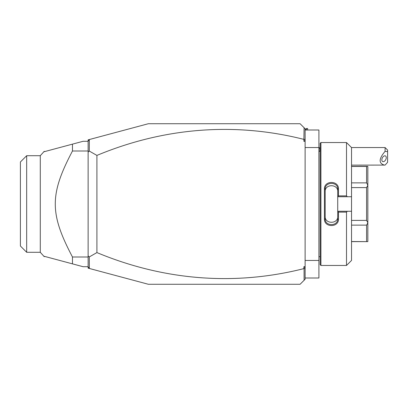 <?xml version="1.0" encoding="UTF-8"?>
<svg xmlns="http://www.w3.org/2000/svg" width="408" height="408" viewBox="0 0 408 408"><rect width="100%" height="100%" fill="white"/><g stroke="black" fill="none" stroke-linecap="round" stroke-linejoin="round"><path stroke-width="0.61" d="M303.863 141.29L305.118 140.413L305.118 141.29L303.863 141.29L304.087 127.709L300.099 123.726L148.334 123.726L89.342 139.536L89.276 151.057L96.91 155.412L96.91 252.588L89.276 256.943L89.342 268.464L88.128 268.143L88.128 255.882L89.276 256.943M305.118 141.29L305.118 279.256L300.099 284.274L148.334 284.274L89.342 268.464M304.087 127.709L305.118 128.744L305.118 140.413M305.118 268.082L303.863 268.627L303.863 266.71L305.118 267.587M303.863 266.71L305.118 266.71M303.863 139.373A638.566 451.534 90 0 0 96.91 155.412M303.863 268.627A638.566 451.534 -90 0 1 96.91 252.588M304.087 139.204L305.118 139.919M88.128 150.521L88.128 141.112L89.276 139.623M89.342 139.536L88.128 139.857L88.128 141.112M89.276 268.377L88.128 266.888M304.087 268.796L304.087 280.291M89.276 151.057L88.128 152.118L88.128 255.882M88.128 152.118L88.199 150.802M88.128 266.715L83.115 266.715L72.466 263.859L72.466 256.994L88.128 256.994M72.466 263.859L44.232 256.295L72.466 263.859M88.128 141.285L83.115 141.285L44.232 151.705L72.466 144.141L72.466 151.006C49.552 194.534 49.552 213.466 72.466 256.994M88.128 151.006L72.466 151.006M44.232 256.295L44.232 256.678L40.28 252.287L26.673 252.287L26.673 155.713L40.28 155.713L40.28 252.287M44.232 151.705L44.232 151.322L40.28 155.713M26.673 252.287L20.4 246.019L20.4 161.981L26.673 155.713M305.118 129.999L318.913 129.999L318.913 147.558L305.118 147.558M305.118 278.001L318.913 278.001L318.913 260.442L305.118 260.442M318.913 147.558L318.913 260.442M320.168 151.322L318.964 151.322L318.913 257.183M320.923 142.54L320.168 143.295L320.168 264.705L320.923 265.46L320.923 142.54L346.509 142.54L346.509 195.876L347.356 196.727L351.528 196.727L351.528 147.558L346.509 142.54M346.509 212.124L346.509 265.46L351.528 260.442L351.528 211.273L347.356 211.273L346.509 212.124L338.482 212.124L338.482 218.943C338.875 227.751 324.039 227.74 324.431 218.943L324.431 189.057L325.186 189.241L325.186 218.759L324.431 218.943M347.356 211.273L337.727 211.273L337.727 196.631L338.482 195.876L346.509 195.876M338.482 212.124L337.727 211.273M337.727 211.369L337.727 216.429C338.135 224.211 324.778 224.211 325.186 216.429M338.482 218.943L337.727 218.759C338.145 226.522 324.773 226.522 325.186 218.759M324.431 189.057C324.034 180.26 338.875 180.249 338.482 189.057L338.482 195.876M338.482 189.057L337.727 189.241L337.727 196.631M337.727 196.727L347.356 196.727M351.528 211.273L351.528 196.727M351.528 220.402L366.578 220.402L367.832 222.773L367.832 241.628L351.528 241.531M351.528 225.129L366.578 225.129L367.832 222.855M351.528 187.598L366.578 187.598L366.578 220.402M351.528 182.871L366.578 182.871L367.832 185.145L367.832 222.773M366.578 187.598L367.832 185.227M351.528 166.469L366.578 166.469L366.578 182.871M366.578 166.469L367.832 166.372L367.832 185.145M366.578 225.129L366.578 241.531M337.727 191.571C338.13 183.789 324.783 183.789 325.186 191.571M325.186 189.241C324.768 181.478 338.145 181.473 337.727 189.241M318.913 148.512L319.872 147.558L319.872 151.322M385.091 147.558L387.6 150.067L387.6 151.643L385.091 151.348L385.091 147.558L351.528 147.558M387.6 151.643L387.6 162.287L385.091 165.087L351.528 165.118M385.091 151.348C378.741 158.794 378.532 163.384 384.464 165.118M381.837 159.849A3.137 1.923 116.6 0 0 382.648 161.542A3.137 1.923 116.6 0 0 385.004 160.716A3.137 1.923 116.6 0 0 386.269 157.631A3.137 1.923 116.6 0 0 385.453 155.933A3.137 1.923 116.6 0 0 383.102 156.759A3.137 1.923 116.6 0 0 381.837 159.849M305.118 129.749L306.372 128.494L306.372 129.999M306.372 128.494L307.627 128.494L307.627 129.999M318.964 151.322L318.913 150.817M346.509 265.46L320.923 265.46M351.528 166.372L367.832 166.372M351.528 241.628L367.832 241.628M320.168 256.678L318.964 256.678M320.168 147.558L319.872 147.558"/></g></svg>
